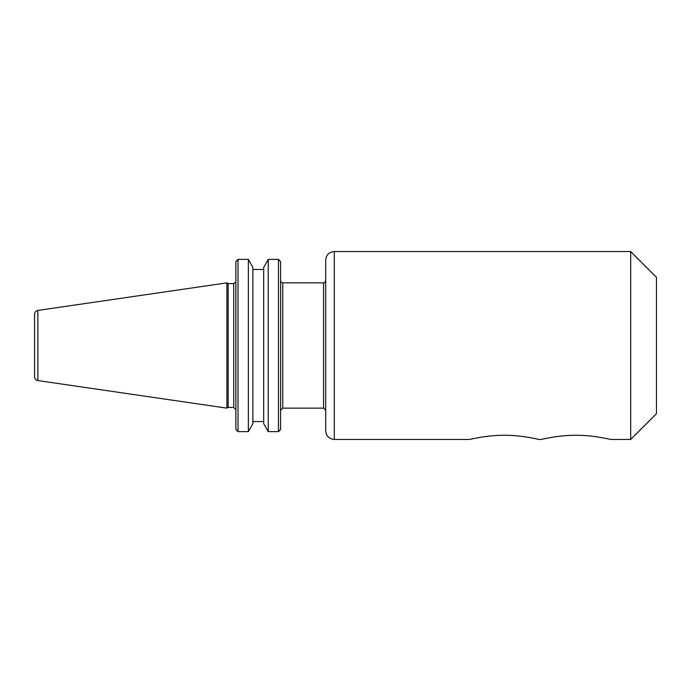 <?xml version="1.0" encoding="UTF-8"?>
<svg xmlns="http://www.w3.org/2000/svg" width="691" height="691" viewBox="0 0 691 691"><rect width="100%" height="100%" fill="white"/><g stroke="black" fill="none" stroke-linecap="round" stroke-linejoin="round"><path stroke-width="1.04" d="M325.703 345.5L325.703 430.873C326.212 436.09 329.08 438.949 334.297 439.459L334.297 251.541C329.08 252.051 326.212 254.91 325.703 260.127L325.703 410.29L323.561 408.139L323.561 282.861C323.803 283.509 324.52 282.792 325.703 280.71M334.297 251.541L630.676 251.541L630.676 439.459L610.637 439.459C610.378 439.372 592.161 435.036 575.914 435.27C559.658 435.036 541.442 439.372 541.191 439.459C541.442 439.372 559.658 435.036 575.914 435.27C592.161 435.036 610.378 439.372 610.637 439.459M539.04 439.459C538.79 439.372 520.573 435.036 504.318 435.27C488.071 435.036 469.854 439.372 469.604 439.459C469.854 439.372 488.071 435.036 504.318 435.27C520.573 435.036 538.79 439.372 539.04 439.459L541.191 439.459M630.676 251.541L656.45 277.307L656.45 413.693L630.676 439.459M279.432 430.83L280.606 429.275L278.456 431.625L278.456 259.375L268.229 259.375L278.456 259.375L280.606 261.725L279.432 260.17M263.694 267.426L268.229 259.375L268.229 431.625L263.694 423.574L263.694 267.426M263.694 269.447L252.889 269.447M237.039 260.17L235.864 261.725L238.006 259.375L248.354 259.375L252.889 267.426L252.889 423.574L248.354 431.625L238.006 431.625L235.864 429.275L237.039 430.83M263.694 421.553L252.889 421.553L263.694 421.553M278.456 431.625L268.229 431.625M248.354 431.625L248.354 259.375L238.006 259.375L238.006 431.625M280.606 429.275L280.606 261.725M235.864 261.725L235.864 429.275M228.151 345.5L228.151 283.578L226.916 282.861L226.916 408.139L228.151 407.422L228.151 345.5M34.55 345.5L34.55 376.742C34.705 378.841 35.811 380.11 37.858 380.568L37.858 310.432C35.811 310.89 34.705 312.159 34.55 314.258L34.55 345.5M323.561 408.139L282.749 408.139L282.749 282.861L323.561 282.861M235.804 281.928L233.713 283.578L233.713 407.422L235.864 409.573M334.297 439.459L469.604 439.459M280.978 281.928L282.749 282.861M282.749 408.139L280.606 410.29M233.713 283.578L228.151 283.578M233.713 407.422L228.151 407.422M37.858 380.568L226.916 408.139M37.858 310.432L226.916 282.861"/></g></svg>
